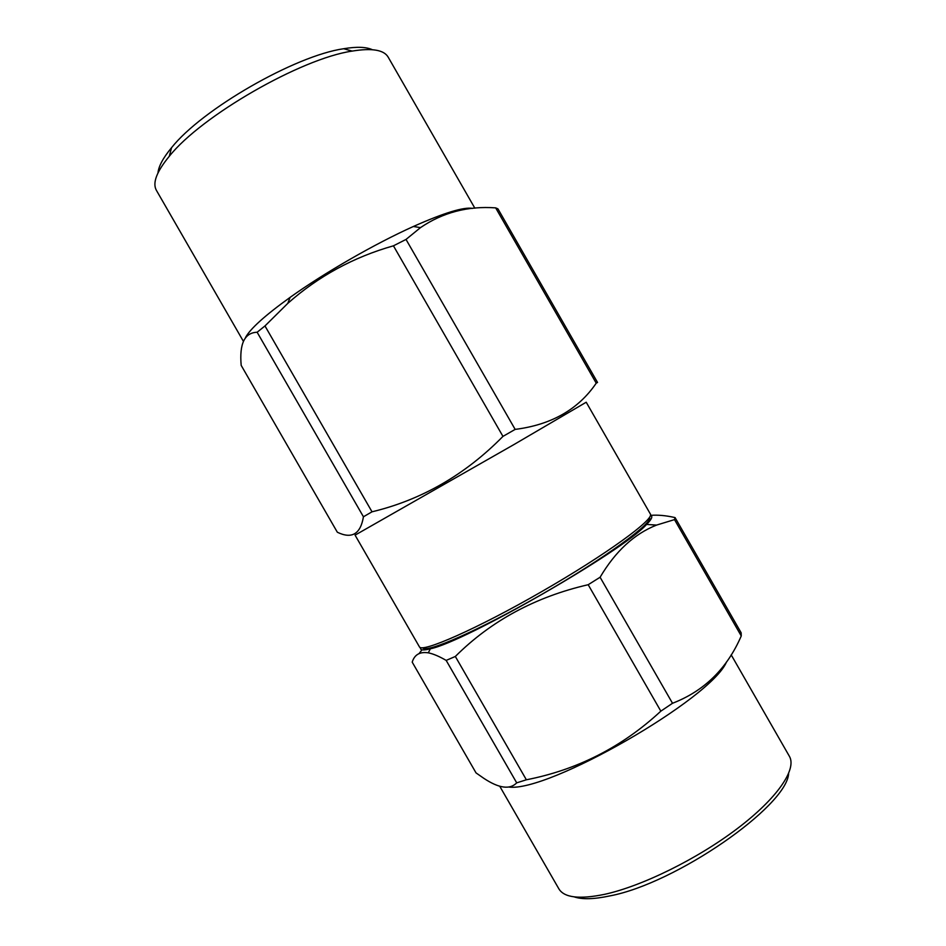 <?xml version="1.0" encoding="UTF-8"?>
<svg xmlns="http://www.w3.org/2000/svg" width="946" height="946" viewBox="0 0 946 946"><rect width="100%" height="100%" fill="white"/><g stroke="black" fill="none" stroke-linecap="round" stroke-linejoin="round"><path stroke-width="1.42" d="M515.156 429.389L406.023 239.433L393.441 245.818C353.556 257.111 318.329 276.291 287.797 303.359L264.975 325.944L257.135 332.247L363.441 516.776L372.015 511.81C421.585 499.878 465.231 474.738 502.953 436.39L515.156 429.389C551.352 424.813 578.373 409.393 596.228 383.165L597.541 382.456L497.951 208.865L495.669 207.872L596.228 383.165M264.975 325.944L372.015 511.81M257.135 332.247C244.588 332.673 239.279 343.717 241.183 365.381L337.344 532.243C351.841 539.255 360.532 534.1 363.441 516.776M650.351 513.997C654.928 518.964 606.114 554.628 541.419 591.782C476.772 628.995 421.396 653.26 419.397 646.804L355.069 535.14L513.678 444.715L586.213 402.227L650.351 513.997M393.441 245.818L502.953 436.39M472.645 208.392C463.788 206.819 444.029 212.85 413.367 226.484C374.947 243.761 324.383 272.838 290.115 297.363C264.986 315.456 250.111 328.877 245.475 337.616M406.023 239.433L420.497 227.619C442.823 212.448 467.88 205.861 495.669 207.872M474.857 208.191L388.167 57.127C383.97 49.89 371.979 47.879 352.219 51.084C301.147 58.475 201.368 115.85 169.287 156.279C156.563 171.746 152.282 183.11 156.421 190.383L243.394 341.329M372.322 49.7C366.197 46.886 356.654 46.567 343.67 48.731C295.235 55.613 201.865 109.31 171.545 147.706C163.15 157.828 158.621 166.248 157.97 172.952M649.453 517.438C653.52 522.665 605.688 557.655 542.626 593.875C479.598 630.166 425.298 653.899 422.827 647.75M731.187 654.857L789.472 756.433C796.887 769.311 777.435 798.188 737.265 828.637C697.19 859.063 641.695 886.307 604.411 894.372C579.472 899.48 564.324 897.683 558.956 888.992L499.76 786.268M788.621 773.58C786.847 806.335 675.952 883.552 609.721 895.933C594.005 899.268 582.168 899.587 574.21 896.879M516.705 782.85C509.929 789.863 498.98 788.361 483.879 778.369L476.039 772.906L412.208 662.141C414.478 654.667 419.847 651.558 428.325 652.835C433.315 653.852 439.263 656.382 446.169 660.403L516.705 782.85L526.366 779.788C577.462 769.796 622.291 746.914 660.84 711.156L588.187 584.711C535.46 596.867 491.175 620.777 455.333 656.465L526.366 779.788M672.511 703.268C704.226 691.029 727.131 668.586 741.25 635.948L674.51 519.614L656.583 525.077C634.293 533.863 615.468 551.258 600.095 577.249L672.511 703.268L660.84 711.156M741.25 635.948L741.156 632.803L675.066 517.592C665.925 515.499 657.742 514.766 650.517 515.369M726.504 661.952C711.392 698.775 547.769 792.76 508.759 787.037M650.458 515.357C653.083 516.149 651.794 519.188 646.567 524.451C623.497 550.678 464.616 642.038 430.347 648.79C423.158 650.647 419.882 650.245 420.521 647.572M419.102 653.532L421.999 649.807M455.333 656.465L446.169 660.403M600.095 577.249L588.187 584.711M675.066 517.592L674.51 519.614M290.115 297.363L287.797 303.359M413.367 226.484L420.497 227.619M171.545 147.706L169.287 156.279M343.67 48.731L352.219 51.084M430.347 648.79L428.313 652.835M646.567 524.451L656.571 525.077"/></g></svg>
